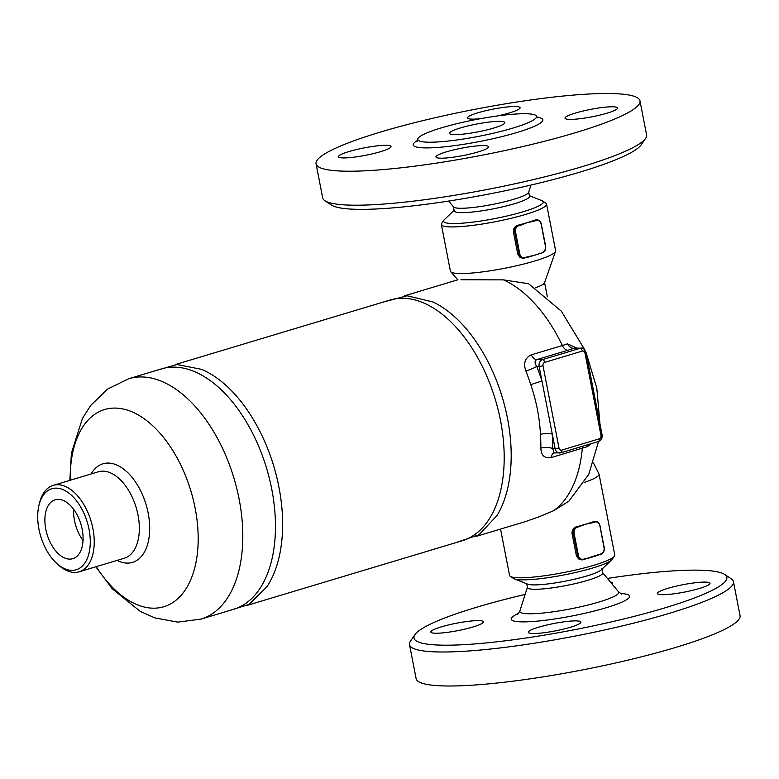 <?xml version="1.0" encoding="UTF-8"?>
<svg xmlns="http://www.w3.org/2000/svg" width="779" height="779" viewBox="0 0 779 779"><rect width="100%" height="100%" fill="white"/><g stroke="black" fill="none" stroke-linecap="round" stroke-linejoin="round"><path stroke-width="1.17" d="M510.294 576.343L513.556 578.495A50.771 7.138 -11 0 0 514.325 578.885A50.771 7.138 -11 0 0 564.064 574.921A50.771 7.138 -11 0 0 611.651 559.965A50.771 7.138 -11 0 0 612.206 559.322L614.427 556.099A53.585 7.537 169 0 1 563.597 572.575A53.585 7.537 169 0 1 510.294 576.343A53.585 7.537 169 0 1 509.554 575.399L500.546 529.068M526.585 583.189L527.432 587.57A38.356 5.395 169 0 0 566.109 585.545A38.356 5.395 169 0 0 602.742 572.935L601.885 568.553A38.356 5.395 169 0 1 601.222 569.868A38.356 5.395 169 0 1 565.272 581.163A38.356 5.395 169 0 1 527.695 584.162L514.315 578.885M525.143 594.426A159.354 22.416 -11 0 0 414.973 634.632A159.354 22.416 -11 0 0 574.688 629.666A159.354 22.416 -11 0 0 724.645 574.435A159.354 22.416 -11 0 0 695.267 570.131A159.354 22.416 -11 0 0 607.435 578.437M704.703 582.079A26.798 3.768 169 0 1 710.01 583.276A26.798 3.768 169 0 1 692.414 590.355A26.798 3.768 169 0 1 662.715 594.698A26.798 3.768 169 0 1 657.408 593.501A26.798 3.768 169 0 1 675.004 586.431A26.798 3.768 169 0 1 704.703 582.079M570.501 627.231A26.798 3.768 169 0 1 543.236 632.821A26.798 3.768 169 0 1 528.337 632.305A26.798 3.768 169 0 1 538.776 627.144A26.798 3.768 169 0 1 566.041 621.564A26.798 3.768 169 0 1 580.939 622.08A26.798 3.768 169 0 1 570.501 627.231M436.123 633.239A26.798 3.768 169 0 1 430.816 632.042A26.798 3.768 169 0 1 448.412 624.962A26.798 3.768 169 0 1 478.111 620.62A26.798 3.768 169 0 1 483.418 621.817A26.798 3.768 169 0 1 465.823 628.896A26.798 3.768 169 0 1 436.123 633.239M610.405 582.02A26.798 3.768 169 0 1 612.489 583.013A26.798 3.768 169 0 1 612.012 583.948M724.645 574.435L731.169 578.739A164.992 23.204 169 0 1 733.448 581.66L740.05 615.653A164.992 23.204 169 0 1 582.507 669.921A164.992 23.204 169 0 1 416.122 678.616L409.52 644.623A164.992 23.204 169 0 1 410.533 641.068L414.964 634.632M733.448 581.66A164.992 23.204 169 0 1 575.895 635.927A164.992 23.204 169 0 1 409.52 644.623M529.418 195.724L541.794 200.602A50.771 7.138 169 0 1 542.554 200.992A50.771 7.138 169 0 1 494.782 218.587A50.771 7.138 169 0 1 443.903 220.165A50.771 7.138 169 0 1 444.468 219.522L454.108 210.359M453.407 206.766L454.225 210.934A38.356 5.395 -11 0 0 492.903 208.918A38.356 5.395 -11 0 0 529.525 196.298L528.717 192.121M324.94 200.748L331.464 205.052A159.354 22.416 -11 0 0 489.972 193.835A159.354 22.416 -11 0 0 641.146 144.855L645.577 138.419A164.992 23.204 169 0 1 489.056 189.131A164.992 23.204 169 0 1 324.94 200.748A164.992 23.204 169 0 1 322.672 197.827L316.06 163.843A164.992 23.204 169 0 1 424.419 120.258A164.992 23.204 169 0 1 607.299 93.499A164.992 23.204 169 0 1 639.987 100.871A164.992 23.204 169 0 1 482.454 155.138A164.992 23.204 169 0 1 316.06 163.843M530.966 185.061L528.649 192.345A38.356 5.395 169 0 1 492.055 204.536A38.356 5.395 169 0 1 453.563 206.941L448.675 201.06M480.682 118.651A26.798 3.768 169 0 1 467.497 117.941A26.798 3.768 169 0 1 477.946 112.78A26.798 3.768 169 0 1 505.201 107.2A26.798 3.768 169 0 1 520.099 107.716A26.798 3.768 169 0 1 509.661 112.867A26.798 3.768 169 0 1 497.012 116.022M343.734 157.933A26.798 3.768 169 0 1 338.427 156.735A26.798 3.768 169 0 1 356.032 149.656A26.798 3.768 169 0 1 385.722 145.313A26.798 3.768 169 0 1 391.029 146.51A26.798 3.768 169 0 1 373.433 153.59A26.798 3.768 169 0 1 343.734 157.933M478.111 151.934A26.798 3.768 169 0 1 450.846 157.514A26.798 3.768 169 0 1 435.948 156.998A26.798 3.768 169 0 1 446.386 151.847A26.798 3.768 169 0 1 473.651 146.257A26.798 3.768 169 0 1 488.55 146.773A26.798 3.768 169 0 1 478.111 151.934M612.313 106.781A26.798 3.768 169 0 1 617.62 107.979A26.798 3.768 169 0 1 600.025 115.049A26.798 3.768 169 0 1 570.325 119.401A26.798 3.768 169 0 1 565.018 118.204A26.798 3.768 169 0 1 582.614 111.124A26.798 3.768 169 0 1 612.313 106.781M524.569 113.724A60.499 8.511 169 0 1 536.488 116.188A60.499 8.511 169 0 1 497.635 132.206A60.499 8.511 169 0 1 429.774 142.216A60.499 8.511 169 0 1 417.758 139.266A60.499 8.511 169 0 1 458.334 123.335A60.499 8.511 169 0 1 524.569 113.724M639.987 100.871L646.599 134.864A164.992 23.204 169 0 1 645.577 138.419M499.271 121.329A28.2 3.963 169 0 1 504.86 122.585A28.2 3.963 169 0 1 477.926 131.865A28.2 3.963 169 0 1 449.483 133.355A28.2 3.963 169 0 1 468.013 125.906A28.2 3.963 169 0 1 499.271 121.329M604.027 547.695L599.986 525.659C599.294 522.943 597.785 521.492 595.468 521.326A5.638 4.547 90.2 0 1 599.879 525.64L604.027 547.695A5.073 4.09 -89.8 0 1 601.008 553.83L598.019 555.203A53.585 7.537 169 0 1 597.483 555.388A53.585 7.537 169 0 1 592.283 557.034A53.585 7.537 169 0 1 586.421 558.709A53.585 7.537 169 0 1 586.051 558.816M579.917 526.516L579.479 525.971L576.713 526.799L577.151 527.344L585.886 524.14A53.585 7.537 -11 0 0 591.631 522.319L592.069 522.865L594.835 522.037A5.073 4.09 -89.8 0 1 599.772 525.776M598.253 554.658L583.101 559.692A5.638 4.547 90.2 0 1 582.02 559.848L586.1 558.309M581.767 559.838L578.524 558.913L576.402 555.855L572.068 533.605C571.815 530.158 573.237 527.889 576.333 526.799A53.585 7.537 -11 0 0 579.479 525.971A53.585 7.537 -11 0 0 585.886 524.14L592.069 522.865M583.208 559.663L586.412 558.709M594.913 521.326L595.468 521.326A5.638 4.547 90.2 0 0 594.387 521.482L591.631 522.319A53.585 7.537 -11 0 0 594.017 521.482L595.156 521.336M524.608 258.141L527.49 256.797L524.725 257.625A5.073 4.09 -89.8 0 1 519.788 253.886L519.009 254.022A5.638 4.547 90.2 0 0 523.42 258.336A5.638 4.547 90.2 0 0 524.501 258.17L524.725 257.625M519.788 253.886L515.523 231.957A5.073 4.09 -89.8 0 1 518.541 225.832L521.307 224.995L520.869 224.449A53.585 7.537 -11 0 0 527.276 222.619A53.585 7.537 -11 0 0 533.021 220.798L533.459 221.343L536.225 220.515L535.777 219.97L533.021 220.798A53.585 7.537 -11 0 0 535.407 219.96L536.546 219.824M539.516 253.652L533.673 255.512A53.585 7.537 169 0 1 527.811 257.197A53.585 7.537 169 0 1 527.441 257.294M539.643 253.146L539.409 253.691A53.585 7.537 169 0 1 538.873 253.866A53.585 7.537 169 0 1 533.673 255.512L527.49 256.797M541.288 224.206L545.641 246.076C546.011 249.484 544.872 251.744 542.233 252.854L538.883 253.866M521.307 224.995L527.276 222.619L533.459 221.343M513.458 232.084C513.205 228.646 514.627 226.377 517.723 225.277A53.585 7.537 -11 0 0 520.869 224.449L518.103 225.277A5.638 4.547 90.2 0 0 514.744 232.093L519.009 254.022L517.723 254.012L513.458 232.084L515.523 231.957M523.157 258.326L519.914 257.391L517.723 254.012M443.903 220.165L441.683 223.388A53.585 7.537 -11 0 0 441.352 224.537A53.585 7.537 -11 0 0 495.395 221.713A53.585 7.537 -11 0 0 546.556 204.088A53.585 7.537 -11 0 0 545.816 203.144L542.554 200.992M546.556 204.088L555.612 250.692A53.585 7.537 169 0 1 555.554 251.335A53.585 7.537 169 0 1 504.451 268.317A53.585 7.537 169 0 1 450.7 271.715A53.585 7.537 169 0 1 450.408 271.141L441.352 224.537M593.432 462.892L599.041 474.09L614.758 554.95A53.585 7.537 169 0 1 614.427 556.099M476.67 536.244L525.757 521.492L538.961 516.808L553.577 510.732L568.855 501.218L588.729 474.411L598.535 441.469M525.874 371.008A8.462 1.022 158.4 0 0 536.75 366.432C534.501 363.111 534.511 360.843 536.789 359.616L567.813 350.287A8.462 4.869 73.3 0 1 562.35 345.516L531.317 354.844C525.007 357.843 523.186 363.228 525.874 371.008A125.507 72.165 73.3 0 1 530.762 384.641C536.39 401.136 539.613 417.729 540.441 434.429A125.507 72.165 73.3 0 1 540.85 448.052A8.462 3.282 -179.5 0 1 552.73 448.665A133.969 77.033 -106.7 0 0 552.292 434.127A8.462 2.561 -3.9 0 0 540.441 434.429M567.813 350.287L573.928 348.32A8.462 5.959 70.9 0 1 567.482 343.831L562.35 345.516A125.507 72.165 -106.7 0 0 503.487 279.875L460.954 279.758M554.064 452.93L552.73 448.665L555.125 448.675A5.638 4.547 90.2 0 0 559.526 452.988A5.638 4.547 90.2 0 0 560.607 452.823A2.824 1.626 -106.7 0 0 560.89 452.784A2.824 1.626 -106.7 0 0 561.747 450.087A2.824 2.269 -89.8 0 1 559.001 448.013L555.125 448.675L541.96 380.98L530.762 384.641M582.264 351.086A2.824 2.269 -89.8 0 1 585 353.16L586.1 352.614C584.318 348.895 582.663 347.415 581.144 348.174A5.638 4.547 90.2 0 0 580.063 348.34L542.496 359.625A2.824 1.626 73.3 0 1 544.696 362.371L582.264 351.086A2.824 1.626 -106.7 0 0 580.063 348.34L574.62 348.164M576.937 348.164L567.482 343.831M540.85 448.052C541.142 455.53 544.618 458.704 551.289 457.555A8.462 4.869 73.3 0 1 553.947 452.969M587.989 444.634A8.462 5.959 -109.1 0 0 587.463 446.601L591.29 443.641M551.289 457.555L587.463 446.601M585.029 350.18L561.318 311.191L528.61 283.741L503.487 279.875M455.403 542.788L479.017 534.784L497.07 515.455A125.507 72.165 -106.7 0 0 502.338 397.475A125.507 72.165 -106.7 0 0 432.89 301.95L407.174 295.786L383.054 302.125M69.847 480.361L71.386 453.183L82.438 418.459L90.666 405.499L107.541 389.111L128.71 378.73L161.36 368.915A125.507 72.165 73.3 0 1 173.775 367.133A125.507 72.165 73.3 0 1 269.466 478.783A125.507 72.165 73.3 0 1 233.622 609.305L200.972 619.12L177.719 622.139L154.719 617.854L140.201 611.349L112.166 588.69L95.836 566.791M226.309 611.505L249.076 604.397L266.915 586.772A125.653 72.252 -106.7 0 0 273.76 466.183A125.653 72.252 -106.7 0 0 201.566 369.363L176.96 364.494L154.047 371.116M175.314 364.572L389.977 300.051A125.653 72.252 73.3 0 1 495.337 399.578A125.653 72.252 73.3 0 1 462.317 540.714L247.654 605.234M69.798 559.118A30.741 17.674 73.3 0 1 46.36 531.794A30.741 17.674 73.3 0 1 55.114 499.806A30.741 17.674 73.3 0 1 80.909 524.131A30.741 17.674 73.3 0 1 72.837 558.679A30.741 17.674 73.3 0 1 69.798 559.118M73.664 509.339A30.741 17.674 -106.7 0 0 83.032 540.509M56.273 562.983L57.977 564.571A45.124 25.95 -106.7 0 0 79.185 571.796A45.124 25.95 -106.7 0 0 92.078 524.861A45.124 25.95 -106.7 0 0 57.675 484.723A45.124 25.95 -106.7 0 0 53.206 485.366A45.124 25.95 -106.7 0 0 39.495 503.088L38.95 505.347A42.309 24.324 73.3 0 1 55.991 488.131A42.309 24.324 73.3 0 1 90.276 541.59A42.309 24.324 73.3 0 1 56.273 562.983A42.309 24.324 73.3 0 1 38.95 505.347M555.554 251.335L544.502 282.845A36.662 5.161 169 0 1 535.397 287.792M602.547 572.546L618.507 591.787A50.392 7.089 169 0 1 570.647 608.866A50.392 7.089 169 0 1 519.875 610.96L517.723 614.465M518.765 613.268A60.314 8.481 -11 0 0 533.362 621.457A60.314 8.481 -11 0 0 609.938 606.568A60.314 8.481 -11 0 0 620.405 593.51M417.573 140.444A66.02 9.29 -11 0 0 426.288 147.903A66.02 9.29 -11 0 0 511.131 134.183A66.02 9.29 -11 0 0 537.101 117.21M601.008 553.83L600.843 554.366C603.482 553.256 604.621 550.996 604.251 547.588L599.898 525.728M597.483 555.388L598.126 555.174M600.891 554.346A5.638 4.547 90.2 0 0 604.153 547.656M594.017 521.482L594.835 522.037M583.335 559.147A5.073 4.09 -89.8 0 1 578.398 555.408L577.619 555.534A5.638 4.547 90.2 0 0 582.02 559.848L581.465 559.848M576.333 526.799L576.713 526.799A5.638 4.547 90.2 0 0 573.354 533.605L574.133 533.479A5.073 4.09 -89.8 0 1 577.151 527.344M572.068 533.605L573.354 533.605L577.619 555.534L576.333 555.534M578.398 555.408L574.133 533.479M518.541 225.832L517.723 225.277M536.225 220.515A5.073 4.09 -89.8 0 1 541.162 224.255L541.376 224.148C540.684 221.421 539.175 219.97 536.858 219.805A5.638 4.547 90.2 0 1 541.269 224.118L545.417 246.183A5.073 4.09 -89.8 0 1 542.398 252.308M542.291 252.824A5.638 4.547 90.2 0 0 545.543 246.135M541.162 224.255L545.417 246.183M536.303 219.805L536.858 219.805A5.638 4.547 90.2 0 0 535.777 219.97L535.407 219.96M599.041 474.09A53.585 7.537 169 0 1 584.386 482.405M531.317 354.844A8.462 4.869 -106.7 0 0 536.789 359.616L542.496 359.625A5.638 4.547 90.2 0 0 539.136 366.442L543.021 365.779A2.824 2.269 -89.8 0 1 544.696 362.371M541.96 380.98A133.969 77.033 -106.7 0 0 536.75 366.432L539.136 366.442L541.96 380.98M553.577 510.732A125.507 72.165 -106.7 0 0 582.312 448.237A8.462 4.869 73.3 0 1 582.731 446.221M559.001 448.013L543.021 365.779M585 353.16L600.989 435.393L602.089 434.848L586.1 352.614M600.989 435.393A2.824 2.269 -89.8 0 1 599.314 438.801A2.824 1.626 73.3 0 1 598.457 441.489A2.824 1.626 73.3 0 1 598.175 441.537M599.314 438.801L561.747 450.087M53.206 485.366L98.32 471.801A45.124 25.95 73.3 0 1 102.779 471.159A45.124 25.95 73.3 0 1 137.182 511.277A45.124 25.95 73.3 0 1 124.328 558.222M117.084 560.403A51.472 29.592 -106.7 0 0 149.373 521.365A51.472 29.592 -106.7 0 0 107.999 463.067A51.472 29.592 -106.7 0 0 91.104 473.973M70.276 480.234A102.945 59.194 73.3 0 1 114.766 408.079A102.945 59.194 73.3 0 1 197.33 553.781A102.945 59.194 73.3 0 1 96.255 566.664M128.71 378.73A125.507 72.165 73.3 0 1 141.126 376.948A125.507 72.165 73.3 0 1 236.806 488.599A125.507 72.165 73.3 0 1 200.972 619.12M611.651 559.965L601.222 569.868M618.507 591.787L621.808 594.231M527.461 587.142L519.875 610.96M536.488 116.188L537.87 117.892M417.116 141.359L417.758 139.266M527.802 257.197L522.855 258.326M553.898 452.969L560.89 452.784L598.457 441.489C601.281 440.291 602.488 438.071 602.089 434.848M599.976 423.99L596.792 388.059L586.139 352.79M581.144 348.174L574.707 348.164M457.945 279.758L404.408 295.854M79.185 571.796L124.299 558.231M457.818 279.797L450.7 271.715M544.579 282.611L547.355 296.857"/></g></svg>
